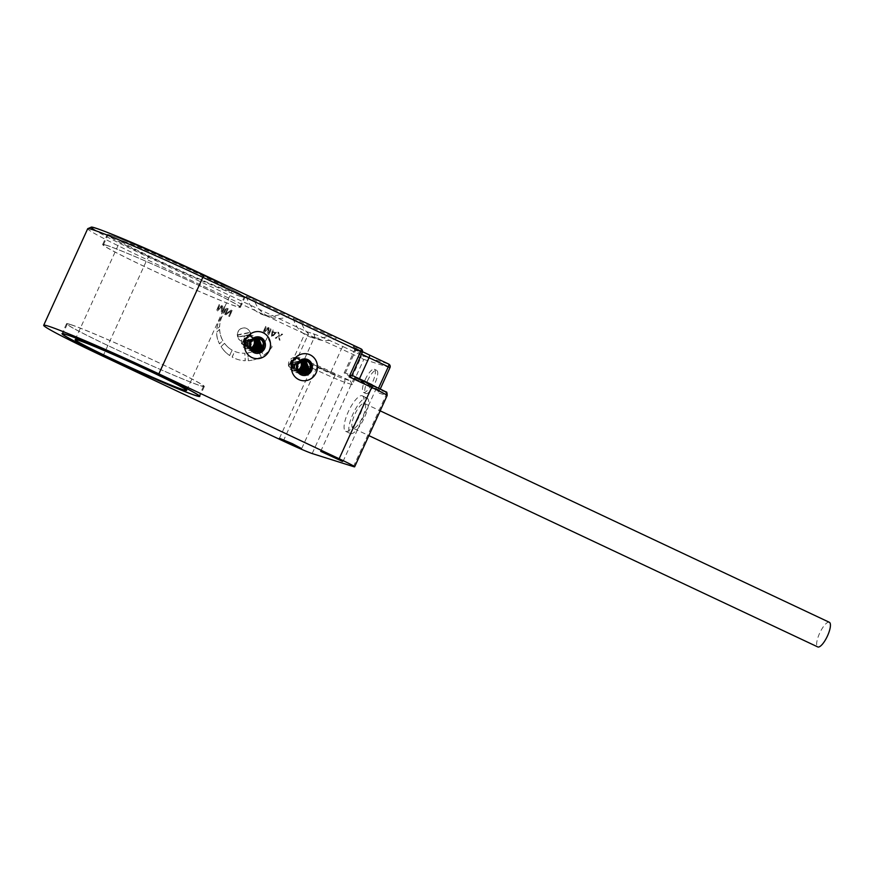 <?xml version="1.0" encoding="UTF-8"?>
<svg xmlns="http://www.w3.org/2000/svg" width="874" height="874" viewBox="0 0 874 874"><rect width="100%" height="100%" fill="white"/><g stroke="black" fill="none" stroke-linecap="round" stroke-linejoin="round"><path stroke-width="0.66" stroke-dasharray="4.37 3.28" d="M313.646 364.622L335.365 374.673L322.298 369.243L313.646 364.622M371.985 384.702A22.331 0.863 24.5 0 1 384.735 391.705L377.907 389.553L358.657 380.485A23.412 0.907 24.5 0 1 344.17 372.936A23.412 0.907 24.5 0 1 345.296 373.143L351.916 375.252L362.175 352.419L355.674 350.365A23.412 0.907 -155.5 0 0 354.549 350.157A23.412 0.907 -155.5 0 0 361.552 354.101M354.92 377.677L376.628 387.728L363.573 382.299L354.92 377.677M331.038 371.756L350.288 380.813L343.46 378.661A22.331 0.863 24.5 0 1 317.699 367.539L297.51 358.034L304.021 360.088A23.412 0.907 24.5 0 1 331.038 371.756L341.417 348.977A23.412 0.907 -155.5 0 0 314.4 337.309L304.753 333.901L293.238 359.159L297.51 358.034L307.888 335.255A2.72 2.589 -72.5 0 0 306.676 331.672A2.72 0.83 -64.8 0 0 304.753 333.901L146.985 259.633A95.845 3.725 24.5 0 1 87.706 228.715M378.65 387.914L377.907 389.553L378.333 392.885L380.354 388.755M362.131 395.747A19.61 5.943 115.2 0 1 362.36 395.835A19.61 5.943 115.2 0 1 359.553 415.74A19.61 5.943 115.2 0 1 345.886 431.395A19.61 5.943 115.2 0 1 345.656 431.308A19.61 5.943 115.2 0 1 348.464 411.403A19.61 5.943 115.2 0 1 362.131 395.747M365.201 379.666A12.793 3.878 115.2 0 1 374.378 369.265A12.793 3.878 115.2 0 1 372.652 382.025A12.793 3.878 115.2 0 1 363.475 392.426A12.793 3.878 115.2 0 1 365.201 379.666M367.539 380.769A12.793 3.878 115.2 0 1 376.727 370.368A12.793 3.878 115.2 0 1 375.001 383.129A12.793 3.878 115.2 0 1 365.824 393.529A12.793 3.878 115.2 0 1 367.539 380.769M366.829 397.954A19.61 5.943 115.2 0 1 367.058 398.041A19.61 5.943 115.2 0 1 364.25 417.958A19.61 5.943 115.2 0 1 350.583 433.613A19.61 5.943 -64.8 0 1 350.354 433.526A19.61 5.943 -64.8 0 1 353.162 413.61A19.61 5.943 -64.8 0 1 366.829 397.954M352.91 428.107A13.613 4.13 -64.8 0 1 354.855 414.276A13.613 4.13 -64.8 0 1 364.349 403.406A13.613 4.13 115.2 0 1 364.502 403.471A13.613 4.13 115.2 0 1 362.557 417.291A13.613 4.13 115.2 0 1 353.063 428.162A13.613 4.13 -64.8 0 1 352.91 428.107L368.872 435.613M829.186 622.222A13.613 4.13 -64.8 0 0 819.812 632.852A13.613 4.13 -64.8 0 0 817.594 646.847M253.963 298.711L290.113 315.733L282.499 313.329L246.348 296.308L253.963 298.711A27.323 26.012 107.5 0 0 271.06 317.349A27.323 26.012 107.5 0 0 290.113 315.733M300.918 320.824L337.069 337.834L329.454 335.43L293.293 318.409L300.918 320.824A27.323 26.012 107.5 0 0 318.016 339.451A27.323 26.012 107.5 0 0 337.069 337.834M110.79 235.27A75.699 2.939 24.5 0 1 187.834 268.165A75.699 2.939 24.5 0 1 244.939 297.378A75.699 2.939 24.5 0 1 241.322 296.712A75.699 2.939 24.5 0 1 164.268 263.817A75.699 2.939 24.5 0 1 107.174 234.603A75.699 2.939 24.5 0 1 110.79 235.27M240.612 296.384A74.88 2.906 24.5 0 1 164.399 263.839A74.88 2.906 24.5 0 1 107.917 234.942A74.88 2.906 24.5 0 1 111.49 235.598A74.88 2.906 24.5 0 1 187.702 268.143A74.88 2.906 24.5 0 1 244.196 297.04A74.88 2.906 24.5 0 1 240.612 296.384M123.234 241.126A61.267 2.382 24.5 0 1 185.594 267.75A61.267 2.382 24.5 0 1 231.807 291.403A61.267 2.382 24.5 0 1 228.879 290.856A61.267 2.382 24.5 0 1 166.519 264.232A61.267 2.382 24.5 0 1 120.306 240.579A61.267 2.382 24.5 0 1 123.234 241.126M246.348 296.308A27.323 26.012 107.5 0 0 263.445 314.935A27.323 26.012 107.5 0 0 282.499 313.329M293.293 318.409A27.323 26.012 107.5 0 0 310.401 337.036A27.323 26.012 107.5 0 0 329.454 335.43M389.968 367.648L363.813 359.4A2.72 2.589 -72.5 0 0 362.59 355.816L388.624 364.043A2.72 2.589 -72.5 0 1 389.837 367.626L378.333 392.885L385.947 395.288A2.72 2.589 -72.5 0 0 384.735 391.705M343.34 346.749L362.59 355.816A2.72 0.83 -64.8 0 0 360.667 358.034L341.417 348.977A2.72 0.83 -64.8 0 1 343.34 346.749A26.144 1.016 -155.5 0 0 313.176 333.737L306.676 331.672L148.908 257.404A93.125 3.616 24.5 0 1 95.758 230.736M352.298 384.647L350.288 380.813L360.667 358.034L363.813 359.4L352.298 384.647L344.684 382.244A25.051 0.972 24.5 0 1 315.776 369.768L293.238 359.159M250.576 332.546L250.095 332.404A6.806 6.479 107.5 0 0 237.411 334.939L237.247 334.895A6.806 6.479 -72.5 0 1 249.942 332.349L250.095 332.404A6.806 6.479 -72.5 0 1 250.434 334.524L250.281 334.48A6.806 6.479 -72.5 0 1 237.586 337.014L237.75 337.069A6.806 6.479 107.5 0 0 250.434 334.524L238.22 337.222A6.806 6.479 -72.5 0 1 237.892 335.092L250.576 332.546A6.806 6.479 -72.5 0 1 250.914 334.676M238.22 337.222L237.75 337.069A6.806 6.479 -72.5 0 1 237.411 334.939L237.892 335.092M221.821 306.457L217.648 310.936L216.588 310.434L219.298 304.502L219.997 304.829L217.866 309.505L221.646 305.605L222.586 306.042L222.094 311.494L224.225 306.818L224.924 307.145L222.225 313.089L221.166 312.597L221.821 306.457L217.56 310.915L216.512 310.412L219.21 304.469L219.92 304.808L217.79 309.483L221.559 305.572L222.499 306.02L222.018 311.472L224.148 306.796L224.847 307.124L222.138 313.067L221.089 312.564L221.745 306.435M223.165 313.537L225.863 307.593L226.574 307.921L223.864 313.864L223.078 313.504L225.787 307.572L226.497 307.899L223.788 313.842L223.078 313.504M224.804 314.312L227.513 308.369L228.212 308.697L225.853 313.875L231.151 310.073L232.211 310.576L229.501 316.519L228.791 316.191L231.097 311.133L225.863 314.804L224.727 314.279L227.437 308.336L228.136 308.675L225.776 313.853L231.075 310.052L232.123 310.554L229.425 316.497L228.715 316.159L231.02 311.1L225.776 314.782L224.727 314.279M219.636 329.422A26.198 24.942 -72.5 0 0 222.848 340.663L219.538 343.843A32.983 31.409 -72.5 0 1 218.522 341.647A24.625 23.445 -72.5 0 1 216.665 332.284L219.56 329.4A26.198 24.942 107.5 0 0 222.761 340.631L219.45 343.821A32.983 31.409 -72.5 0 1 218.445 341.614A24.625 23.445 -72.5 0 1 216.577 332.262L219.56 329.4M222.28 316.071A26.198 24.942 -72.5 0 0 219.614 326.69L216.807 329.389A24.625 23.445 -72.5 0 1 222.28 316.071L222.204 316.049A26.198 24.942 107.5 0 0 219.538 326.668L216.73 329.367A24.625 23.445 -72.5 0 1 222.204 316.049M234.767 351.424A26.198 24.942 -72.5 0 0 236.756 352.146A26.198 24.942 -72.5 0 0 244.884 353.238L245.288 360.743A32.087 30.546 -72.5 0 1 237.597 359.411A32.087 30.546 -72.5 0 1 236.351 358.985A32.983 31.409 -72.5 0 1 232.189 357.095L234.691 351.403A26.198 24.942 107.5 0 0 236.679 352.124A26.198 24.942 107.5 0 0 244.807 353.216L245.212 360.722A32.087 30.546 -72.5 0 1 237.52 359.389A32.087 30.546 -72.5 0 1 236.264 358.963A32.983 31.409 -72.5 0 1 232.113 357.062L234.691 351.403M224.563 343.351A26.198 24.942 -72.5 0 0 232.156 350.146L229.687 355.543A32.983 31.409 -72.5 0 1 221.133 346.661L224.487 343.329A26.198 24.942 107.5 0 0 232.08 350.113L229.611 355.521A32.983 31.409 -72.5 0 1 221.046 346.628L224.487 343.329M259.786 347.513A26.198 24.942 -72.5 0 0 267.564 337.058L272.12 346.825A32.087 30.546 -72.5 0 1 263.489 355.456L259.709 347.491A26.198 24.942 107.5 0 0 267.488 337.025L272.043 346.803A32.087 30.546 -72.5 0 1 263.413 355.434L259.709 347.491M247.921 352.932A26.198 24.942 -72.5 0 0 257.59 349.119L261.206 356.865A32.087 30.546 -72.5 0 1 248.347 360.7L247.845 352.899A26.198 24.942 107.5 0 0 257.513 349.097L261.118 356.843A32.087 30.546 -72.5 0 1 248.271 360.678L247.845 352.899M268.307 328.34L264.134 332.819L263.074 332.328L265.783 326.384L266.483 326.712L264.352 331.388L268.132 327.488L269.072 327.925L268.58 333.376L270.711 328.7L271.421 329.039L268.711 334.971L267.652 334.48L268.307 328.34L264.057 332.797L262.998 332.295L265.707 326.352L266.406 326.69L264.276 331.366L268.056 327.466L268.995 327.903L268.504 333.355L270.634 328.679L271.333 329.006L268.635 334.95L267.575 334.458L268.231 328.318M271.53 336.304L272.36 329.476L273.059 329.804L272.841 331.541L275.19 332.655L276.348 331.355L277.047 331.683L272.47 336.741L271.443 336.282L272.273 329.454L272.983 329.782L272.764 331.519L275.102 332.623L276.271 331.333L276.971 331.661L272.382 336.719L271.443 336.282M275.288 338.074L278.598 336.097L277.987 332.131L278.697 332.459L279.243 335.638L281.985 334.01L282.684 334.338L279.309 336.435L279.975 340.281L279.276 339.953L278.73 336.774L275.987 338.402L275.201 338.041L278.522 336.075L277.91 332.098L278.62 332.437L279.167 335.605L281.898 333.977L282.608 334.316L279.232 336.414L279.899 340.259L278.642 336.752L275.911 338.38L275.201 338.041M272.229 336.02L274.84 333.103L272.721 332.109L272.153 335.987L274.764 333.081L272.644 332.076L272.153 335.987M345.296 373.143L355.674 350.365A2.72 2.589 -72.5 0 0 354.451 346.781L360.962 348.835A2.72 2.589 -72.5 0 1 362.175 352.419L362.306 352.441M261.566 332.131L261.599 332.131A13.613 12.968 107.5 0 0 261.566 332.131A13.613 12.968 107.5 0 0 245.725 339.582A13.613 12.968 107.5 0 0 253.362 358.089A13.613 12.968 107.5 0 0 253.373 358.089L253.394 358.1M308.555 354.243L308.522 354.232A13.613 12.968 107.5 0 0 308.522 354.232A13.613 12.968 107.5 0 0 292.681 361.683A13.613 12.968 107.5 0 0 300.317 380.19A13.613 12.968 107.5 0 0 300.328 380.201L300.339 380.201M298.132 370.631L297.783 364.207L305.791 360.514M301.519 373.427L297.389 364.087L298.329 362.524L305.616 360.459M305.124 359.717C320.376 362.721 302.623 384.462 297.007 369.298C296.745 361.88 300.066 358.864 306.971 360.252C312.302 364.928 312.018 369.473 306.129 373.853C290.944 378.77 296.734 351.14 308.467 361.519C311.985 367.812 310.292 372.062 303.387 374.269C296.384 372.837 294.472 368.752 297.641 362.033L296.155 371.374L303.999 371.931L305.004 361.923C308.478 368.413 299.629 376.137 294.046 371.363C286.847 366.512 294.472 354.068 301.705 358.646C309.385 362.371 303.311 375.711 295.39 372.193C287.131 369.582 291.282 355.532 299.487 357.827C307.921 359.192 305.518 373.624 296.92 372.499C288.234 372.324 288.584 357.717 297.149 357.564C305.682 356.461 307.135 370.904 298.504 372.248C290.037 374.52 286.563 360.449 294.833 357.859L288.507 365.955L298.209 370.762M301.312 373.351L296.996 363.955L297.936 362.404L305.408 360.416M300.558 373.001L296.45 370.849C294.68 368.631 294.341 366.173 295.401 363.453L304.556 360.296M296.45 370.849L296.155 371.374L296.843 370.969C295.084 368.806 294.735 366.337 295.805 363.584L304.786 360.317M296.843 370.969L300.743 373.1M300.929 373.187L296.199 363.704L304.993 360.35M301.115 373.274L296.592 363.835L305.201 360.383M300.372 372.892L295.008 363.333L304.338 360.285M300.186 372.783L294.92 369.571L294.614 363.202L304.119 360.285M300.011 372.663L294.593 369.56L294.21 363.081L303.89 360.285M303.212 360.339L293.019 362.699L293.598 369.494L299.487 372.248M299.651 372.39L293.959 369.56L293.424 362.83L303.442 360.307M299.837 372.532L294.243 369.516L293.817 362.95L303.671 360.296M299.312 372.095L293.238 369.418L292.626 362.579L302.983 360.372M299.148 371.942L292.954 369.451L292.233 362.448L302.743 360.427M298.984 371.767L292.604 369.385L291.829 362.328L296.865 358.362L302.513 360.481M298.821 371.592L292.277 369.341L291.435 362.197L295.237 358.558L302.273 360.547M298.668 371.406L291.982 369.341L291.042 362.076L294.844 358.438L302.022 360.623M298.351 370.991L291.315 369.254L290.244 361.825L295.707 357.805L301.519 360.82M298.504 371.199L291.643 369.287L290.638 361.945L296.078 357.936L301.77 360.711M300.831 361.17A6.806 6.479 107.5 0 0 289.054 361.443A6.806 6.479 107.5 0 0 292.877 370.696L288.507 365.955M293.38 370.86L298.067 370.521M301.257 360.94L297.684 357.936L289.851 361.694L288.955 365.747M292.877 370.696A6.806 6.479 107.5 0 0 297.903 370.15M253.875 339.068A6.806 6.479 107.5 0 0 242.098 339.341A6.806 6.479 107.5 0 0 250.947 348.049M254.312 338.839L250.729 335.834L242.896 339.593L242.404 343.777L251.253 348.66M251.406 348.879L244.37 347.142L243.289 339.724L248.751 335.703L254.563 338.719M251.559 349.097L244.687 347.186L243.693 339.844L249.123 335.834L254.815 338.609M251.712 349.294L245.026 347.24L244.086 339.975L247.888 336.337L255.066 338.522M258.169 337.615C273.431 340.62 255.667 362.36 250.062 347.197C249.8 339.778 253.121 336.763 260.015 338.151C265.346 342.827 265.073 347.36 259.174 351.752C243.988 356.668 249.778 329.039 261.512 339.418C265.03 345.711 263.336 349.961 256.432 352.167C249.44 350.725 247.517 346.65 250.696 339.931L249.199 349.261L257.043 349.829L258.048 339.822C261.523 346.312 252.673 354.036 247.102 349.261C239.891 344.411 247.528 331.967 254.749 336.534C262.429 340.27 256.355 353.609 248.435 350.092C240.175 347.481 244.327 333.42 252.542 335.725C260.965 337.091 258.562 351.523 249.964 350.398C241.279 350.223 241.628 335.605 250.204 335.463C258.737 334.36 260.19 348.802 251.559 350.135C243.092 352.419 239.607 338.347 247.888 335.758L241.563 343.853L242.404 343.777L241.563 343.853M242 343.646L246.424 348.759L251.122 348.42M255.317 338.446L248.282 336.457L244.48 340.095L245.321 347.24L251.865 349.491M252.029 349.666L245.66 347.284L244.884 340.226L249.909 336.261L255.558 338.38M252.193 349.84L245.998 347.349L245.277 340.347L255.798 338.314M252.357 349.993L246.282 347.317L245.67 340.478L256.027 338.271M256.257 338.238L246.075 340.598L246.654 347.393L252.531 350.146M252.706 350.288L247.003 347.459L246.468 340.718L256.486 338.205M252.881 350.43L247.287 347.415L246.861 340.849L256.716 338.194M256.945 338.183L247.266 340.969L247.637 347.459L253.056 350.55M253.602 350.9L249.494 348.748L249.199 349.261L249.888 348.868C248.129 346.694 247.79 344.236 248.85 341.472L257.83 338.216M249.494 348.748C247.735 346.53 247.386 344.061 248.456 341.352L257.612 338.194M253.416 350.791L248.052 341.221L257.382 338.183M253.231 350.671L247.965 347.47L247.659 341.1L257.164 338.172M254.356 351.25L250.04 341.854L250.98 340.303L258.453 338.314M249.888 348.868L253.788 350.998M253.973 351.086L249.243 341.603L258.038 338.249M254.17 351.173L249.647 341.723L258.245 338.282M258.66 338.358L251.384 340.423L250.434 341.974L254.563 351.326M251.177 348.529L250.838 342.105L258.835 338.402M250.281 334.48L237.586 337.014M237.247 334.895L249.942 332.349M106.978 245.507A74.88 2.906 -155.5 0 0 103.405 244.84A74.88 2.906 -155.5 0 0 159.887 273.737A74.88 2.906 -155.5 0 0 236.1 306.282A74.88 2.906 -155.5 0 0 239.684 306.949A74.88 2.906 -155.5 0 0 183.19 278.041A74.88 2.906 -155.5 0 0 106.978 245.507M106.278 245.168A75.699 2.939 24.5 0 1 183.322 278.074A75.699 2.939 24.5 0 1 240.426 307.287A75.699 2.939 24.5 0 1 236.81 306.621A75.699 2.939 24.5 0 1 159.756 273.715A75.699 2.939 24.5 0 1 102.651 244.502A75.699 2.939 24.5 0 1 106.278 245.168M70.87 324.735A74.88 2.906 24.5 0 1 147.083 357.28A74.88 2.906 24.5 0 1 203.576 386.177A74.88 2.906 24.5 0 1 199.993 385.521A74.88 2.906 24.5 0 1 123.78 352.976A74.88 2.906 24.5 0 1 67.298 324.068A74.88 2.906 24.5 0 1 70.87 324.735M70.171 324.396A75.699 2.939 -155.5 0 0 66.544 323.73A75.699 2.939 -155.5 0 0 123.649 352.943A75.699 2.939 -155.5 0 0 200.703 385.849A75.699 2.939 -155.5 0 0 204.319 386.516A75.699 2.939 -155.5 0 0 147.214 357.302A75.699 2.939 -155.5 0 0 70.171 324.396M312.182 453.551L344.684 382.244A2.72 2.589 -72.5 0 0 343.46 378.661M353.457 466.596L385.947 395.288A25.051 0.972 24.5 0 0 387.149 395.507M359.433 378.792L358.657 380.485M354.451 346.781A26.144 1.016 -155.5 0 0 362.524 351.698L353.992 347.164L354.549 350.157L344.17 372.936M313.176 333.737A2.72 2.589 -72.5 0 1 314.4 337.309L304.021 360.088M102.979 356.199L146.985 259.633A2.72 0.83 -64.8 0 1 148.908 257.404M283.285 441.075L315.776 369.768A2.72 0.83 -64.8 0 1 317.699 367.539M294.844 358.438L294.833 357.859L295.237 358.558M247.888 336.337L247.888 335.758L248.282 336.457M301.738 448.46L335.365 374.673M279.44 438.3L313.056 364.513M343.001 461.516L376.628 387.728M320.703 451.345L354.331 377.568M374.378 369.265L376.727 370.368M363.475 392.426L365.824 393.529M362.36 395.835L367.058 398.041M345.656 431.308L350.354 433.526M364.502 403.471L380.168 410.835M263.445 314.935L271.06 317.349M310.401 337.036L318.016 339.451M296.974 357.717L297.684 357.936M250.019 335.616L250.729 335.834M186.665 390.438L231.807 291.403M75.164 339.625L120.306 240.579M103.405 244.84L107.917 234.942M239.684 306.949L244.196 297.04M240.426 307.287L244.939 297.378M102.651 244.502L107.174 234.603M203.576 386.177L199.239 395.693M67.298 324.068L62.961 333.584M66.544 323.73L62.032 333.639M204.319 386.516L199.807 396.425"/><path stroke-width="1.31" d="M102.979 356.199A95.845 3.725 24.5 0 1 43.7 325.281A95.845 3.725 24.5 0 1 158.86 373.864L339.156 458.741A25.051 0.972 24.5 0 1 354.647 466.814A25.051 0.972 24.5 0 1 353.457 466.596L312.182 453.551A25.051 0.972 24.5 0 1 283.285 441.075L102.979 356.199M301.148 448.351L292.495 443.73L279.44 438.3L301.148 448.351M342.422 461.406L333.759 456.785L320.703 451.345L342.422 461.406M65.659 334.305A75.699 2.939 -155.5 0 0 62.032 333.639A75.699 2.939 -155.5 0 0 119.137 362.852A75.699 2.939 -155.5 0 0 196.18 395.747A75.699 2.939 -155.5 0 0 199.807 396.425A75.699 2.939 -155.5 0 0 142.702 367.2A75.699 2.939 -155.5 0 0 65.659 334.305M195.481 395.419A74.88 2.906 -155.5 0 0 199.064 396.086A74.88 2.906 -155.5 0 0 142.571 367.178A74.88 2.906 -155.5 0 0 66.358 334.633A74.88 2.906 -155.5 0 0 62.775 333.977A74.88 2.906 -155.5 0 0 119.268 362.874A74.88 2.906 -155.5 0 0 195.481 395.419M78.092 340.161A61.267 2.382 24.5 0 1 140.452 366.785A61.267 2.382 24.5 0 1 186.665 390.438A61.267 2.382 24.5 0 1 183.737 389.891A61.267 2.382 24.5 0 1 121.388 363.267A61.267 2.382 24.5 0 1 75.164 339.625A61.267 2.382 24.5 0 1 78.092 340.161M829.186 622.222A13.613 4.13 115.2 0 1 829.339 622.288A13.613 4.13 115.2 0 1 827.394 636.119A13.613 4.13 115.2 0 1 817.9 646.989A13.613 4.13 -64.8 0 1 817.747 646.924A13.613 4.13 -64.8 0 1 817.594 646.847M361.552 354.101A23.412 0.907 -155.5 0 0 369.036 357.706A2.72 0.83 115.2 0 0 369.407 354.997L362.524 351.698A26.144 1.016 -155.5 0 0 369.374 354.986A2.72 0.83 115.2 0 1 369.407 354.997L388.624 364.043A2.72 0.83 115.2 0 1 388.657 364.054A2.72 0.83 115.2 0 1 388.285 366.774L389.968 367.648L380.354 388.755M203.26 274.6L360.962 348.835A2.72 0.83 115.2 0 1 360.995 348.857A2.72 0.83 115.2 0 1 360.623 351.567L362.306 352.441A2.72 2.72 0 0 0 360.995 348.857L203.227 274.589A2.72 0.83 115.2 0 1 202.866 277.298L360.623 351.567L349.119 376.825L351.796 375.197M300.328 380.201A13.613 12.968 107.5 0 0 316.159 372.739A13.613 12.968 107.5 0 0 308.555 354.243A13.613 12.968 107.5 0 0 292.714 361.694A13.613 12.968 107.5 0 0 300.339 380.201A13.613 12.968 107.5 0 0 316.191 372.75A13.613 12.968 107.5 0 0 308.533 354.232M269.236 350.638A13.613 12.968 107.5 0 0 261.599 332.131A13.613 12.968 107.5 0 0 245.758 339.593A13.613 12.968 107.5 0 0 253.394 358.1A13.613 12.968 107.5 0 0 269.236 350.638M253.373 358.089A13.613 12.968 107.5 0 0 269.203 350.638A13.613 12.968 107.5 0 0 261.588 332.131M264.647 348.486A8.336 7.932 107.5 0 0 260.922 337.528A8.336 7.932 107.5 0 0 250.281 341.723A8.336 7.932 107.5 0 0 254.006 352.681A8.336 7.932 107.5 0 0 264.647 348.486M311.603 370.598A8.336 7.932 107.5 0 0 307.867 359.629A8.336 7.932 107.5 0 0 297.236 363.824A8.336 7.932 107.5 0 0 300.962 374.782A8.336 7.932 107.5 0 0 311.603 370.598M305.124 359.717C310.314 361.268 312.073 364.72 310.39 370.073C306.632 378.693 293.762 372.138 298.023 364.261C299.542 361.443 301.814 360.121 304.84 360.328L305.124 359.717M305.791 360.514L309.33 369.669L301.519 373.427M304.84 360.328C309.614 361.683 311.242 364.829 309.724 369.8L304.108 373.777L298.132 370.631M305.616 360.459L308.926 369.549L301.312 373.351M305.408 360.416L308.533 369.418L301.115 373.274M304.786 360.317L307.342 369.047L300.558 373.001M300.743 373.1L307.735 369.167L304.993 360.35M305.201 360.383L308.14 369.298L300.929 373.187M304.556 360.296L306.949 368.915L300.372 372.892M304.338 360.285L306.545 368.795L300.186 372.783M304.119 360.285L306.151 368.664L303.835 371.439L300.011 372.663M303.89 360.285L305.758 368.544L303.442 371.319L299.837 372.532M299.312 372.095L304.567 368.162L304.622 362.306L303.212 360.339M303.442 360.307L304.96 368.293L299.487 372.248M303.671 360.296L305.354 368.413L299.651 372.39M302.983 360.372L304.218 362.175L304.163 368.041L299.148 371.942M302.743 360.427L303.77 367.91L298.984 371.767M302.513 360.481L303.376 367.79L298.821 371.592M302.273 360.547L302.972 367.659L298.668 371.406M301.519 360.82L301.781 367.288L298.209 370.762M301.77 360.711L302.186 367.408L298.351 370.991M302.022 360.623L302.579 367.539L298.504 371.199M298.067 370.521L301.388 367.156L301.257 360.94M297.903 370.15A6.806 6.479 107.5 0 0 300.831 361.17M250.947 348.049A6.806 6.479 107.5 0 0 253.875 339.068M251.122 348.42L254.432 345.055L254.312 338.839M254.563 338.719L254.837 345.186L251.253 348.66M254.815 338.609L255.23 345.306L251.406 348.879M255.066 338.522L255.623 345.438L251.559 349.097M251.712 349.294L256.027 345.558L255.317 338.446M255.558 338.38L256.421 345.689L251.865 349.491M255.798 338.314L256.814 345.809L252.029 349.666M256.027 338.271L257.262 340.073L257.218 345.94L252.193 349.84M252.357 349.993L257.612 346.06L257.666 340.204L256.257 338.238M256.486 338.205L258.005 346.191L252.531 350.146M256.716 338.194L258.409 346.312L252.706 350.288M256.945 338.183L258.802 346.443L256.486 349.207L252.881 350.43M253.056 350.55L256.89 349.338L259.196 346.563L257.164 338.172M257.83 338.216L260.386 346.934L253.602 350.9M257.612 338.194L259.993 346.814L253.416 350.791M257.382 338.183L259.6 346.683L253.231 350.671M258.453 338.314L261.577 347.317L254.17 351.173M253.788 350.998L260.791 347.065L258.038 338.249M258.245 338.282L261.184 347.186L253.973 351.086M254.356 351.25L261.971 347.437L258.66 338.358M258.835 338.402L262.375 347.568L254.563 351.326M257.885 338.227L258.169 337.615C263.369 339.167 265.117 342.619 263.435 347.972C259.676 356.581 246.807 350.037 251.067 342.16C252.586 339.331 254.858 338.019 257.885 338.227C262.659 339.571 264.287 342.728 262.768 347.688L257.153 351.665L251.177 348.529M351.916 375.252L371.985 384.702A2.72 0.83 115.2 0 1 372.018 384.713A2.72 0.83 115.2 0 1 371.658 387.433A25.051 0.972 24.5 0 1 387.149 395.507C387.149 392.863 386.789 391.672 386.068 391.934L351.916 375.252M359.433 378.792L369.036 357.706L388.285 366.774L378.65 387.914M95.758 230.736A93.125 3.616 24.5 0 1 116.133 235.925A93.125 3.616 24.5 0 1 203.194 274.567A2.72 0.83 115.2 0 1 203.227 274.589L139.174 245.638C110.714 233.445 94.807 227.251 91.475 227.054L87.706 228.715A95.845 3.725 24.5 0 1 202.866 277.298L158.86 373.864M349.119 376.825L371.658 387.433L339.156 458.741M380.168 410.835L829.339 622.288M368.872 435.613L817.747 646.924M369.407 354.997L388.657 364.054A2.72 2.72 0 0 1 389.968 367.648M351.872 375.339L362.306 352.441M354.647 466.814L387.149 395.507M43.7 325.281L87.706 228.715"/></g></svg>
